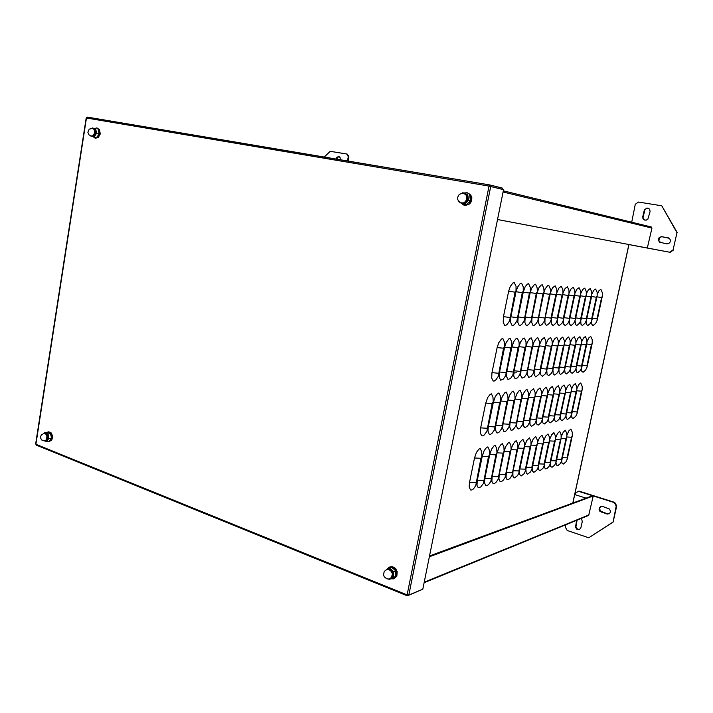 <?xml version="1.0" encoding="UTF-8"?>
<svg xmlns="http://www.w3.org/2000/svg" width="713" height="713" viewBox="0 0 713 713"><rect width="100%" height="100%" fill="white"/><g stroke="black" fill="none" stroke-linecap="round" stroke-linejoin="round"><path stroke-width="1.07" d="M576.612 520.356L575.453 527.219L576.808 529.18L579.428 529.527L580.854 528.021L582.236 521.738L581.897 519.875L580.81 518.636M602.547 506.444L600.72 506.471L599.285 507.816L599.134 509.884L599.927 511.301L607.235 514.091L609.695 513.431L610.515 511.595L609.588 509.127L602.547 506.444M579.714 529.394L577.575 529.144L575.926 526.969L577.102 520.151M609.134 513.841L607.423 513.815L600.453 511.168L599.535 508.307L600.907 506.408M424.119 582.699L588.68 515.419L593.056 496.792L592.94 496.114L429.36 556.755M651.343 227.019L503.28 190.808L651.317 227.01L651.958 228.044L647.315 248.035L497.478 219.497L647.315 248.035M476.275 483.967L481.908 456.561L481.756 451.766L480.241 448.468L478.842 449.235L476.489 452.399L474.519 458.013L480.901 458.254L475.767 485.642L473.53 488.824L471.721 489.991L470.509 489.884L469.172 486.917L469.502 482.487L475.892 482.639M483.895 481.872L489.475 454.832L489.323 450.099L487.826 446.837L486.462 447.595L484.163 450.714L482.22 456.249L488.485 456.489L483.387 483.53L480.749 487.006L478.2 487.71L477.006 485.482L477.255 480.402L483.521 480.562M491.31 479.831L496.943 452.568L496.694 448.468L495.214 445.251L493.886 445.99L491.631 449.065L489.724 454.529L495.883 454.778L490.811 481.471L488.61 484.573L486.836 485.713L485.696 485.598L484.457 482.692L484.795 478.378L490.963 478.53M498.539 477.853L504.127 450.928L503.877 446.882L502.407 443.709L501.105 444.431L498.904 447.47L497.032 452.853L503.075 453.111L498.048 479.457L495.865 482.523L494.109 483.664L492.995 483.539L491.881 481.355L492.148 476.4L498.2 476.56M505.588 475.91L511.123 449.324L510.873 445.331L509.412 442.203L508.155 442.916L505.606 446.712L504.144 451.222L510.098 451.481L505.098 477.505L502.941 480.535L501.194 481.658L500.107 481.533L498.957 478.681L499.314 474.475L505.259 474.644M512.46 474.029L517.941 447.764L517.7 443.825L516.248 440.741L515.018 441.436L512.522 445.179L511.087 449.636L516.934 449.894L511.97 475.598L509.831 478.592L508.102 479.697L507.05 479.573L506.007 477.434L506.292 472.594L512.148 472.764M513.137 470.767L518.859 470.936L519.153 472.184L524.492 446.793L524.483 442.907L522.914 439.306L520.151 441.98L517.968 447.577M512.888 471.961L512.888 476.008L513.396 477.264L514.51 477.853L517.62 475.571L519.153 472.184M519.83 468.985L525.401 469.154L525.695 470.393L530.98 445.304L530.971 441.463L529.42 437.907L526.8 440.411L524.652 445.705M519.447 470.785L519.572 474.395L521.105 475.99L524.171 473.735L525.695 470.393M526.354 467.256L531.791 467.416L532.067 468.637L537.317 443.851L537.299 440.055L535.766 436.543L533.262 438.914L531.158 443.976M525.891 469.457L526.221 473.129L527.54 474.172L530.561 471.944L532.067 468.637M532.718 465.553L538.03 465.723L538.297 466.926L543.493 442.434L543.484 438.682L541.96 435.215L539.554 437.479L537.504 442.336M532.183 468.085L532.433 471.115L533.823 472.398L536.8 470.197L538.297 466.926M538.939 463.905L544.117 464.065L544.375 465.259L549.527 441.044L549.518 437.345L548.003 433.923L545.695 436.08L543.68 440.768M538.342 466.694L538.752 469.814L539.946 470.66L542.887 468.486L544.375 465.259L544.563 467.559L545.49 468.913L547.031 468.468L549.126 466.418L550.311 463.628L555.418 439.698L554.643 440.999L550.062 462.443L550.311 463.628M555.418 439.698L555.409 436.035L553.912 432.648L551.684 434.725L549.714 439.253M550.935 460.705L555.873 460.865L556.104 462.033L561.176 438.37L561.167 434.752L559.678 431.41L557.53 433.415L555.605 437.782M550.249 463.887L550.694 466.605L552.014 467.273L554.652 465.188L556.104 462.033M556.719 459.163L561.55 459.315L561.773 460.473L566.799 437.078L566.79 433.504L565.32 430.206L563.234 432.131L561.354 436.365M555.997 462.479L556.452 465.036L557.709 465.66L560.329 463.602L561.773 460.473M562.379 457.657L567.093 457.808L567.316 458.958L572.298 435.821L572.289 432.283L570.828 429.021L568.814 430.884L566.978 434.983M561.621 461.07L562.076 463.495L563.288 464.083L565.881 462.042L567.316 458.958M487.434 429.681L493.244 401.348L492.986 397.123L491.453 393.843L490.072 394.494L487.737 397.524L485.758 403.121L492.139 403.585L486.926 431.383L484.225 435.01L482.826 435.884L481.631 435.643L480.428 433.192L480.687 427.907L487.068 428.272M494.956 428.299L500.606 400.92L500.455 396.17L498.931 392.934L497.585 393.576L495.303 396.562L493.36 402.087L499.626 402.542L494.448 429.975L491.774 433.557L490.384 434.422L489.225 434.181L487.977 431.017L488.334 426.534L494.599 426.9M502.273 426.953L507.977 399.351L507.861 395.813L506.221 392.043L504.902 392.676L502.273 396.437L500.758 401.071L506.907 401.526L501.765 428.602L499.118 432.14L497.745 432.996L496.622 432.755L495.41 429.627L495.776 425.206L501.934 425.572M509.403 425.634L515.053 398.389L514.804 394.334L513.315 391.179L512.032 391.802L509.848 394.708L507.968 400.082L514.011 400.537L508.904 427.274L506.283 430.759L504.92 431.606L503.824 431.365L502.656 428.272L503.03 423.905L509.073 424.271M516.355 424.36L521.952 397.462L521.836 394.013L520.223 390.341L518.975 390.947L516.836 393.817L514.982 399.12L520.927 399.574L515.856 425.973L513.262 429.413L511.907 430.251L510.838 430.019L509.715 426.953L510.089 422.64L516.034 423.005M523.119 423.112L528.574 397.105L528.565 393.139L526.96 389.521L525.748 390.118L523.271 393.728L521.827 398.184L527.665 398.638L522.629 424.698L520.062 428.103L518.716 428.932L517.683 428.7L516.667 426.374L516.978 421.41L522.825 421.775M523.725 420.215L529.438 420.572L529.732 421.891L535.124 396.205L535.115 392.293L533.529 388.719L530.864 391.098L528.681 396.473M523.476 421.428L523.583 426.124L525.035 427.675L527.843 425.75L529.732 421.891M530.329 419.048L535.891 419.404L536.167 420.706L541.524 395.332L541.506 391.473L539.937 387.943L537.406 390.163L535.276 395.225M529.937 420.875L530.044 424.618L531.541 426.419L534.625 424.11L536.167 420.706M536.755 417.916L542.192 418.255L542.459 419.547L547.762 394.485L547.744 390.662L546.194 387.177L543.769 389.28L541.693 394.111M536.283 420.162L536.595 423.985L538.172 425.171L540.926 422.907L542.459 419.547M543.039 416.802L548.333 417.141L548.591 418.415L553.849 393.647L553.832 389.877L552.299 386.437L549.973 388.433L547.94 393.068M542.495 419.378L542.843 422.907L544.34 423.977L547.076 421.739L548.591 418.415M549.162 415.724L554.331 416.053L554.58 417.31L559.785 392.836L559.776 389.111L558.252 385.706L556.024 387.622L554.037 392.079M548.555 418.558L548.948 421.829L550.365 422.809L553.083 420.599L554.58 417.31M555.142 414.663L560.195 414.984L560.427 416.232L565.596 392.043L565.578 388.362L564.072 385.002L561.915 386.838L559.981 391.134M554.491 417.684L554.892 420.759L556.256 421.668L558.939 419.485L560.427 416.232M560.979 413.638L565.917 413.95L566.14 415.18L571.265 391.268L571.247 387.631L569.749 384.307L567.673 386.072L565.783 390.225M560.284 416.793L560.703 419.699L562.004 420.554L564.669 418.388L566.14 415.18M566.683 412.622L571.505 412.934L571.719 414.155L576.799 390.51L576.79 386.918L575.302 383.63L573.297 385.332L571.452 389.351M565.953 415.902L566.372 418.665L567.619 419.467L570.257 417.328L571.719 414.155M572.263 411.642L576.969 411.936L577.173 413.148L582.209 389.77L582.2 386.223L580.73 382.97L578.787 384.61L576.986 388.505M571.487 415.002L571.906 417.64L573.109 418.406L575.73 416.285L577.173 413.148M498.735 374.726L504.617 346.046L504.501 342.392L502.808 338.541L501.444 339.076L498.708 342.793L497.139 347.552L503.512 348.238L498.218 376.455L495.918 379.806L494.064 381.107L493.253 380.974L491.72 378.086L492.006 372.641L498.378 373.229M506.15 374.067L511.872 346.358L511.854 342.16L510.178 338.372L508.85 338.889L506.177 342.561L504.635 347.249L510.891 347.935L505.633 375.769L503.36 379.084L500.731 380.225L499.252 377.373L499.546 372.008L505.802 372.587M513.36 373.425L519.135 345.493L519.019 341.937L517.353 338.194L516.06 338.711L513.841 341.527L511.934 346.964L518.075 347.632L512.852 375.109L510.597 378.38L508.012 379.503L506.586 376.687L506.89 371.393L513.039 371.963M520.392 372.801L526.007 345.814L525.998 341.723L524.349 338.033L523.084 338.532L520.526 342.106L519.037 346.678L525.071 347.347L519.884 374.459L517.656 377.685L515.107 378.799L513.725 376.018L514.037 370.787L520.08 371.357M527.237 372.195L532.905 344.976L532.789 341.518L531.158 337.864L529.928 338.363L527.415 341.892L525.953 346.402L531.889 347.062L526.738 373.835L524.527 377.017L522.014 378.122L520.677 375.368L520.998 370.207L526.943 370.769M533.912 371.598L539.429 345.288L539.411 341.304L537.798 337.712L536.595 338.203L534.135 341.679L532.691 346.135L538.529 346.785L533.422 373.22L531.23 376.366L528.752 377.453L527.451 374.735L527.789 369.628L533.627 370.19M534.438 369.084L540.142 369.628L540.418 371.018L545.882 345.039L545.873 341.108L544.269 337.552L541.675 339.655L539.509 344.834M534.18 370.314L534.144 374.628L535.686 376.919L538.85 374.53L540.418 371.018M540.944 368.55L546.506 369.084L546.764 370.457L552.183 344.798L552.165 340.912L550.579 337.401L548.128 339.352L546.015 344.21M540.552 370.404L540.757 374.762L542.397 376.295L545.213 373.924L546.764 370.457M547.281 368.024L552.7 368.55L552.958 369.904L558.324 344.557L558.315 340.725L556.737 337.258L554.402 339.094L552.343 343.711M546.8 370.305L547.076 374.289L548.627 375.671L551.416 373.327L552.958 369.904M553.466 367.516L558.76 368.024L559.001 369.37L564.313 344.326L564.304 340.538L562.744 337.115L560.507 338.862L558.502 343.274M552.914 370.118L553.235 373.808L554.705 375.065L557.468 372.747L559.001 369.37M559.5 367.017L564.66 367.516L564.901 368.844L570.168 344.103L570.15 340.359L568.609 336.973L566.461 338.639L564.5 342.873M558.885 369.833L559.242 373.3L560.641 374.477L563.377 372.186L564.901 368.844M565.391 366.535L570.436 367.017L570.658 368.336L575.881 343.88L575.863 340.181L574.339 336.839L572.263 338.434L570.355 342.507M564.732 369.503L565.097 372.792L566.434 373.897L569.152 371.633L570.658 368.336M571.14 366.054L576.068 366.535L576.282 367.837L581.452 343.666L581.443 340.003L579.927 336.705L577.931 338.238L576.068 342.169M570.436 369.156L570.81 372.284L572.093 373.336L574.794 371.099L576.282 367.837M576.764 365.591L581.567 366.063L581.772 367.347L586.906 343.452L586.897 339.843L585.391 336.572L583.466 338.051L581.648 341.848M576.015 368.79L576.389 371.785L577.628 372.783L580.302 370.573L581.772 367.347M582.245 365.136L586.951 365.6L587.147 366.865L592.227 343.247L592.218 339.673L590.729 336.447L588.867 337.864L587.093 341.545M581.469 368.425L581.844 371.295L583.029 372.248L585.676 370.056L587.147 366.865M510.178 319.094L516.025 290.654L516.016 286.376L514.296 282.553L512.95 282.963L510.232 286.519L508.672 291.278L515.036 292.196L509.652 320.841L507.326 324.281L505.455 325.645L504.652 325.422L503.155 322.285L503.467 316.688L509.831 317.499M517.478 319.174L523.271 291.118L523.262 286.902L521.56 283.132L520.249 283.533L517.593 287.045L516.052 291.742L522.299 292.651L516.961 320.903L514.661 324.299L512.799 325.645L512.023 325.422L510.579 322.321L510.9 316.804L517.148 317.606M524.59 319.255L530.329 291.581L530.312 287.41L528.636 283.694L527.353 284.086L525.151 286.778L523.235 292.196L529.376 293.079L524.073 320.966L521.791 324.317L519.955 325.636L519.198 325.422L517.807 322.365L518.128 316.92L524.278 317.713M531.515 319.335L537.299 291.439L537.183 287.909L535.516 284.237L534.269 284.63L531.729 288.061L530.231 292.633L536.265 293.506L530.998 321.019L528.743 324.326L526.925 325.636L526.185 325.422L524.839 322.401L525.178 317.035L531.212 317.811M538.262 319.415L543.992 291.875L543.876 288.391L542.228 284.772L541.007 285.164L538.903 287.776L537.049 293.061L542.976 293.925L537.754 321.082L535.516 324.344L533.707 325.636L532.994 325.422L531.693 322.445L532.041 317.142L537.967 317.909M544.83 319.495L550.409 292.874L550.498 289.433L548.76 285.289L547.575 285.681L545.133 289.015L543.689 293.471L549.518 294.326L544.331 321.135L542.112 324.353L540.32 325.627L539.625 325.422L538.368 322.481L538.725 317.249L544.554 318.007M545.276 317.356L550.971 318.096L551.238 319.567L556.764 293.284L556.755 289.326L555.133 285.797L552.602 287.651L550.445 292.66M545.017 318.604L544.946 323.06L546.452 325.583L549.652 323.132L551.238 319.567M551.675 317.463L557.236 318.194L557.486 319.638L562.958 293.685L562.949 289.781L561.345 286.287L558.965 287.99L556.871 292.642M551.283 319.353L551.461 323.871L553.065 325.627L555.908 323.167L557.486 319.638M557.923 317.57L563.341 318.283L563.582 319.709L569.001 294.077L568.992 290.218L567.405 286.769L565.142 288.364L563.11 292.767M557.432 319.87L557.682 324.032L559.197 325.618L562.022 323.194L563.582 319.709M564.01 317.677L569.295 318.363L569.527 319.781L574.901 294.46L574.892 290.646L573.314 287.241L571.149 288.747L569.17 292.945M563.457 320.226L563.733 324.139L565.186 325.618L567.976 323.221L569.527 319.781M569.954 317.775L575.106 318.453L575.329 319.843L580.658 294.834L580.64 291.064L579.081 287.704L577.004 289.13L575.079 293.15M569.339 320.502L569.642 324.219L571.024 325.618L573.796 323.239L575.329 319.843M575.747 317.873L580.783 318.533L580.997 319.914L586.273 295.191L586.264 291.474L584.713 288.15L582.717 289.514L580.845 293.373M575.088 320.752L575.4 324.29L576.728 325.609L579.473 323.265L580.997 319.914M581.407 317.971L586.327 318.613L586.532 319.977L591.763 295.547L591.745 291.867L590.212 288.587L588.296 289.897L586.46 293.613M580.703 320.957L581.024 324.344L582.298 325.609L585.025 323.292L586.532 319.977M586.942 318.06L591.737 318.693L591.933 320.039L597.12 295.895L597.111 292.259L595.587 289.015L593.733 290.271L591.95 293.854M586.184 321.153L586.514 324.397L587.744 325.609L590.444 323.319L591.933 320.039M592.343 318.15L597.031 318.764L597.218 320.101L602.351 296.234L602.342 292.642L600.836 289.425L599.045 290.646L597.307 294.104M591.549 321.322L591.87 324.451L593.064 325.609L595.738 323.346L597.218 320.101M35.659 443.967L36.523 445.099M421.543 589.722L407.444 595.836L407.105 594.865L408.718 595.088L422.809 589.196L503.521 189.622L488.975 186.12L489.795 184.934L502.603 188.125L502.371 189.284L501.694 189.168M489.751 184.925L86.95 117.235L86.175 118.002L35.65 444.021M489.501 186.218L502.371 189.284M666.717 243.864L668.723 243.561L670.167 242.081L670.434 240.067L669.4 238.365L661.352 236.636L658.964 237.892L658.286 239.826L659.4 242.188L666.717 243.864M668.402 237.839L661.78 236.725L659.908 237.447L658.75 240.477L660.853 242.794M642.787 216.681L642.974 218.588L644.267 219.943L646.272 220.174L647.841 219.292L650.033 211.627L649.712 209.47L648.616 208.401L646.967 208.062L644.347 209.925L642.787 216.681L643.661 219.141L645.069 220.21M648.269 208.241L646.219 208.535L644.935 209.756L643.215 216.797M340.359 159.765L340.146 157.644L338.613 156.557L336.946 157.234L336.099 159.052M336.75 159.159L337.659 157.315L339.174 156.708M48.983 441.588L51.782 440.09L52.637 436.561L51.407 433.049L48.796 431.784M47.709 441.392L49.242 441.534L50.828 440.474L51.897 436.641L50.293 432.72L48.546 431.855L46.862 432.328M393.843 578.724L396.847 576.157L397.15 571.461L395.724 568.742L394.048 567.325L392.114 566.675L390.038 566.924M390.849 578.822L393.487 578.849L395.688 577.298L396.811 574.215L396.294 570.953L394.601 568.421L391.508 566.897L388.941 567.379L387.097 569.259M464.154 192.973L467.113 192.751L469.341 193.891L470.856 196.022L471.168 200.13L469.109 203.731L466.819 205.041L463.824 205.041L461.222 203.187M467.407 192.831L470.767 194.979L471.792 197.456L471.73 200.255L470.58 202.813L468.584 204.64L464.591 205.219M94.713 128.5L96.522 128.001L98.269 128.857L99.259 130.497L99.508 133.768L98.795 135.871L96.754 137.885L94.847 138.001L93.296 136.816M97.191 128.153L99.57 129.739L100.239 133.919L98.26 137.564L95.515 138.126M386.384 569.714L388.264 568.929L390.163 569.25L392.997 572.405L392.899 576.674L391.41 578.35L389.708 578.84M388.585 579.054L389.191 579.455L393.523 577.361L393.656 571.683L389.458 568.127L385.1 570.534M389.458 568.127L391.49 567.379L394.111 569.33L395.688 570.926L395.84 573.876L395.555 576.585L389.191 579.455M463.174 193.33L465.402 193.695L467.006 195.032L467.88 197.046L467.862 199.346L466.944 201.467L465.313 202.982L463.298 203.606L460.972 203.036M459.252 202.055L464.297 204.328L468.521 200.389L467.773 194.551L462.808 192.67L461.962 193.339M467.773 194.551L462.808 192.67M469.653 194.97L470.402 200.79L466.177 204.72L464.297 204.328M92.85 128.367L95.239 129.525L95.872 132.912L94.116 136.103L91.54 136.236M90.765 136.049L94.071 137.012L96.531 133.384L95.694 128.884L92.182 128.251M95.694 128.884L92.405 128.028M98.144 129.392L98.982 132.966L98.43 135.078L96.531 137.493L94.071 137.012M44.375 433.326L45.668 433.112L46.942 433.816L48.217 436.846L47.415 440.037L45.071 440.955M45.026 440.964L46.55 441.525L48.823 438.477L48.003 433.976L44.919 432.533L44.126 433.352M44.919 432.533L47.415 432.274L49.928 433.326L51.176 435.919L51.309 438.201L50.186 440.028L49.045 441.24L46.55 441.525M481.908 456.561L480.901 458.254M489.475 454.832L488.485 456.489M496.845 453.138L495.883 454.778M504.029 451.489L503.075 453.111M511.025 449.885L510.098 451.481M517.843 448.317L516.934 449.894M517.888 448.094L523.6 448.343L518.859 470.936M524.492 446.793L523.6 448.343M524.536 446.588L530.107 446.837L525.401 469.154M530.98 445.304L530.107 446.837M531.016 445.117L536.452 445.367L531.791 467.416M537.317 443.851L536.452 445.367M537.344 443.682L542.655 443.923L538.03 465.723M543.493 442.434L542.655 443.923M543.52 442.283L548.698 442.523L544.117 464.065M549.527 441.044L548.698 442.523M549.554 440.919L554.607 441.151M545.008 462.282L550.062 462.443M555.445 439.582L560.373 439.814L555.873 460.865M561.176 438.37L560.373 439.814M561.193 438.281L566.015 438.504L561.55 459.315M566.799 437.078L566.015 438.504M566.817 437.007L571.523 437.221L567.093 457.808M572.298 435.821L571.523 437.221M493.138 401.945L492.139 403.585M500.606 400.92L499.626 402.542M507.87 399.931L506.907 401.526M514.946 398.968L514.011 400.537M521.845 398.023L520.927 399.574M528.574 397.105L527.665 398.638M528.538 397.275L534.242 397.72L529.438 420.572M535.124 396.205L534.242 397.72M535.089 396.392L540.65 396.829L535.891 419.404M541.524 395.332L540.65 396.829M541.479 395.537L546.907 395.956L542.192 418.255M547.762 394.485L546.907 395.956M547.718 394.69L553.012 395.109L548.333 417.141M553.849 393.647L553.012 395.109M553.796 393.87L558.965 394.28L554.331 416.053M559.785 392.836L558.965 394.28M559.741 393.068L564.785 393.469L560.195 414.984M565.596 392.043L564.785 393.469M565.543 392.284L570.471 392.676L565.917 413.95M571.265 391.268L570.471 392.676M571.211 391.526L576.024 391.9L571.505 412.934M576.799 390.51L576.024 391.9M576.746 390.777L581.452 391.143L576.969 411.936M582.209 389.77L581.452 391.143M504.51 346.643L503.512 348.238M511.872 346.358L510.891 347.935M519.028 346.081L518.075 347.632M526.007 345.814L525.071 347.347M532.798 345.547L531.889 347.062M539.429 345.288L538.529 346.785M539.304 345.876L544.999 346.518L540.142 369.628M545.882 345.039L544.999 346.518M545.757 345.636L551.318 346.251L546.506 369.084M552.183 344.798L551.318 346.251M552.058 345.395L557.477 346.001L552.7 368.55M558.324 344.557L557.477 346.001M558.199 345.154L563.484 345.752L558.76 368.024M564.313 344.326L563.484 345.752M564.188 344.923L569.348 345.502L564.66 367.516M570.168 344.103L569.348 345.502M570.035 344.7L575.079 345.261L570.436 367.017M575.881 343.88L575.079 345.261M575.747 344.477L580.667 345.03L576.068 366.535M581.452 343.666L580.667 345.03M581.327 344.263L586.131 344.807L581.567 366.063M586.906 343.452L586.131 344.807M586.772 344.058L591.469 344.584L586.951 365.6M592.227 343.247L591.469 344.584M516.025 290.654L515.036 292.196M523.271 291.118L522.299 292.651M530.329 291.581L529.376 293.079M537.192 292.018L536.265 293.506M543.885 292.455L542.976 293.925M550.409 292.874L549.518 294.326M550.195 293.881L555.89 294.719L550.971 318.096M556.764 293.284L555.89 294.719M556.55 294.291L562.102 295.102L557.236 318.194M562.958 293.685L562.102 295.102M562.753 294.683L568.163 295.476L563.341 318.283M569.001 294.077L568.163 295.476M568.796 295.066L574.072 295.842L569.295 318.363M574.901 294.46L574.072 295.842M574.687 295.44L579.847 296.198L575.106 318.453M580.658 294.834L579.847 296.198M580.444 295.806L585.48 296.537L580.783 318.533M586.273 295.191L585.48 296.537M586.068 296.162L590.979 296.884L586.327 318.613M591.763 295.547L590.979 296.884M591.549 296.51L596.353 297.214L591.737 318.693M597.12 295.895L596.353 297.214M596.915 296.849L601.603 297.535L597.031 318.764M602.351 296.234L601.603 297.535M386.731 569.58L388.674 569.01L390.724 569.651L392.925 572.45L393.273 574.865L392.587 577.04L390.056 578.715M389.993 578.733L392.676 576.639L392.836 572.566L390.171 569.491L386.66 569.598L388.371 569.473L390.564 570.614L392.025 572.878L392.346 574.901L390.733 578.323L388.835 579.036L386.731 578.796L384.254 576.781L383.541 574.731L384.218 571.594L386.517 569.651M463.646 193.401L466.632 194.738L467.728 196.806L467.781 199.275L466.765 201.547L464.929 203.071L461.436 203.152M461.864 203.223L465.161 202.822L467.63 199.373L467.38 196.146L466.195 194.471L464.448 193.588L463.691 193.419L465.785 194.649L466.774 196.387L466.792 199.515L464.288 202.724L460.874 202.991M93.1 128.42L95.426 129.989L95.836 132.734L94.223 135.933L91.781 136.281M92.137 136.352L94.677 135.327L95.765 132.119L94.713 129.151L92.637 128.322L94.232 129.614L94.686 132.885L93.127 135.684L91.157 136.156M44.607 433.299L45.953 433.272L47.174 434.181L48.154 436.766L47.201 440.188L45.302 440.928M45.757 440.884L47.682 439.226L47.905 435.955L46.256 433.513L44.081 433.361L45.668 433.905L46.898 436.026L46.621 439.484L44.759 440.99L45.757 440.884M463.691 193.419L460.411 193.811L458.673 195.228L457.71 197.251L457.719 199.48L458.691 201.467L462.247 203.321M92.601 128.322L89.232 129.169L87.904 132.351L88.938 134.837L92.271 136.379M44.081 433.361L41.131 435.117L40.481 437.604L41.55 439.894L44.759 440.99M513.69 373.122L516.167 372.739M565.801 524.768L565.302 527.076L567.236 530.463L588.786 537.78L613.091 522.103L616.7 505.874L616.246 506.061L614.214 502.603L614.677 502.424L578.92 491.079L575.364 493.031L575.008 494.635M614.214 502.603L578.43 491.248M613.091 522.103L616.246 506.061M588.786 537.78L612.636 522.308M614.677 502.424L616.7 505.874M592.94 496.114L592.182 495.874L429.52 555.988M474.519 458.013L469.502 482.487M482.22 456.249L477.255 480.402M489.724 454.529L484.795 478.378M497.032 452.853L492.148 476.4M504.144 451.222L499.314 474.475M511.087 449.636L506.292 472.594M485.758 403.121L480.687 427.907M493.36 402.087L488.334 426.534M500.758 401.071L495.776 425.206M507.968 400.082L503.03 423.905M514.982 399.12L510.089 422.64M521.827 398.184L516.978 421.41M497.139 347.552L492.006 372.641M504.635 347.249L499.546 372.008M511.934 346.964L506.89 371.393M519.037 346.678L514.037 370.787M525.953 346.402L520.998 370.207M532.691 346.135L527.789 369.628M508.672 291.278L503.467 316.688M516.052 291.742L510.9 316.804M523.235 292.196L518.128 316.92M530.231 292.633L525.178 317.035M537.049 293.061L532.041 317.142M543.689 293.471L538.725 317.249M574.705 494.537L586.015 498.155M631.878 245.103L669.73 252.224L673.108 249.951L676.949 232.688L661.726 205.825L638.536 202.011L635.274 204.31L631.727 222.224M673.108 249.951L676.949 232.688M631.923 245.165L669.73 252.224M677.35 232.786L661.726 205.825M673.518 250.031L670.149 252.295M347.534 160.978L348.318 156.708L346.794 154.026L330.181 151.29L324.272 157.056M346.794 154.026L347.436 154.177L348.951 156.86L348.318 156.708M348.176 161.085L348.951 156.86M393.656 571.683L395.688 570.926M393.523 577.361L395.555 576.585M468.521 200.389L470.402 200.79M96.531 133.384L98.982 133.884M48.003 433.976L50.498 433.709M48.823 438.477L51.309 438.201M601.754 511.979L601.282 512.175M607.423 513.815L606.959 514.011M575.917 525.606L575.427 525.811M589.09 514.884L424.235 582.164M651.958 228.044L503.048 191.94M572.806 503.03L628.911 244.532M488.993 186.066L86.496 118.002M86.451 118.046L35.891 444.199M35.917 444.252L407.096 594.927M407.15 594.892L489.029 186.129M408.79 595.061L490.713 186.458M336.786 158.954L336.144 158.803M572.86 503.013L628.955 244.541M36.211 445.046L407.23 595.818M489.769 184.934L87.351 117.155M48.832 431.775L48.092 431.855M390.198 566.871L389.583 567.093M464.306 205.166L464.876 205.282M467.113 192.751L467.675 192.884M95.15 138.081L95.881 138.224M96.825 128.046L97.556 128.197"/></g></svg>
